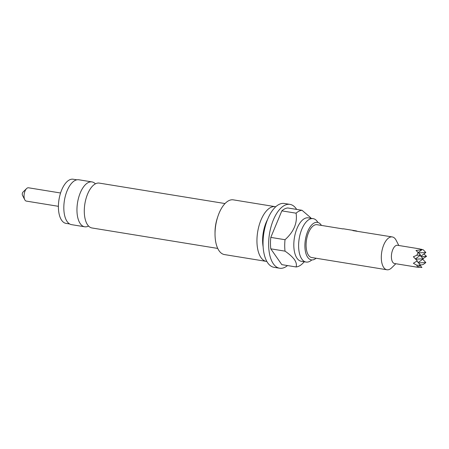 <?xml version="1.0" encoding="UTF-8"?>
<svg xmlns="http://www.w3.org/2000/svg" width="449" height="449" viewBox="0 0 449 449"><rect width="100%" height="100%" fill="white"/><g stroke="black" fill="none" stroke-linecap="round" stroke-linejoin="round"><path stroke-width="0.67" d="M88.554 226.038A22.731 10.911 -80.8 0 1 84.67 226.784A22.731 10.911 -80.8 0 1 80.27 223.675A22.731 10.911 -80.8 0 1 78.665 197.532A22.731 10.911 -80.8 0 1 91.966 181.912A22.731 10.911 -80.8 0 1 95.413 183.849M317.909 222.451A21.99 10.552 99.2 0 0 317.387 221.638A21.99 10.552 99.2 0 0 313.133 218.635A21.99 10.552 99.2 0 0 300.263 233.749A21.99 10.552 99.2 0 0 301.818 259.045A21.99 10.552 99.2 0 0 306.072 262.048A21.99 10.552 99.2 0 0 311.814 259.937M22.523 195.321A1.847 0.887 -80.8 0 1 22.45 195.203A1.847 0.887 -80.8 0 1 22.944 192.15L26.575 188.586A6.746 3.238 -80.8 0 1 28.5 187.783L60.564 192.997M58.398 206.316L26.334 201.101A6.746 3.238 -80.8 0 1 25.032 200.175A6.746 3.238 -80.8 0 1 24.762 199.732A6.746 3.238 -80.8 0 1 26.575 188.586M76.841 179.825L73.17 179.23A22.36 10.731 99.2 0 0 60.087 194.597A22.36 10.731 99.2 0 0 61.665 220.313A22.36 10.731 99.2 0 0 65.992 223.372L69.657 223.967M225.022 203.554L99.302 183.108A22.731 10.911 99.2 0 0 85.995 198.727A22.731 10.911 99.2 0 0 87.606 224.87A22.731 10.911 99.2 0 0 92 227.974L217.726 248.426M266.846 261.447A27.72 13.302 -80.8 0 1 266.352 261.391L224.438 254.572A27.72 13.302 -80.8 0 1 219.078 250.783A27.72 13.302 -80.8 0 1 215.026 233.935L215.026 232.318A22.731 10.911 -80.8 0 1 217.361 217.978L217.872 216.446A27.72 13.302 -80.8 0 1 233.34 199.856L275.254 206.669A27.72 13.302 -80.8 0 1 275.742 206.77M91.966 181.912L78.833 179.774A22.731 10.911 99.2 0 0 65.532 195.394A22.731 10.911 99.2 0 0 67.137 221.542A22.731 10.911 99.2 0 0 71.531 224.646L84.67 226.784M395.833 263.726L391.685 267.795A16.63 7.981 -80.8 0 1 386.943 269.77A16.63 7.981 -80.8 0 1 383.727 267.497A16.63 7.981 -80.8 0 1 382.548 248.37A16.63 7.981 -80.8 0 1 392.28 236.937A16.63 7.981 -80.8 0 1 395.502 239.21A16.63 7.981 -80.8 0 1 396.158 240.316L398.802 245.485M352.886 230.612L392.28 236.937M343.014 228.923L317.073 224.708A16.63 7.981 99.2 0 0 307.341 236.135A16.63 7.981 99.2 0 0 308.519 255.268A16.63 7.981 99.2 0 0 311.735 257.535L386.943 269.77M420.073 265.499L421.925 267.481L416.795 267.138L394.531 263.518A9.238 4.434 -80.8 0 1 392.74 262.255A9.238 4.434 -80.8 0 1 392.089 251.625A9.238 4.434 -80.8 0 1 397.494 245.277L419.759 248.898M416.863 265.275L420.601 265.106L418.058 266.992L417.172 266.229L416.863 265.275L413.366 263.249L417.306 260.858L413.372 256.772L416.868 255.24L418.07 252.366L415.987 250.486L421.931 249.745L419.366 248.841M420.719 249.128L423.295 249.824L425.832 252.534L420.814 256.256M316.102 258.248A19.01 9.126 -80.8 0 1 310.618 259.702A19.01 9.126 -80.8 0 1 307.677 257.288A19.01 9.126 -80.8 0 1 306.128 236.168A19.01 9.126 -80.8 0 1 316.702 222.3A19.01 9.126 -80.8 0 1 321.136 224.955A19.01 9.126 -80.8 0 1 321.439 225.415M306.072 262.048L301.273 261.267A21.99 10.552 -80.8 0 1 297.019 258.259A21.99 10.552 -80.8 0 1 295.464 232.969A21.99 10.552 -80.8 0 1 308.334 217.855L313.133 218.635M304.377 261.767L302.009 264.063A28.641 13.745 -80.8 0 1 296.054 266.959C296.817 264.921 296.312 262.502 294.538 259.702C292.372 256.845 289.201 253.994 285.025 251.148A28.641 13.745 -80.8 0 1 285.031 239.71C293.899 231.723 297.575 222.878 296.076 213.18A28.641 13.745 -80.8 0 1 302.037 210.289L310.674 217.703M266.352 261.391A27.72 13.302 -80.8 0 1 260.987 257.603A27.72 13.302 -80.8 0 1 259.028 225.718A27.72 13.302 -80.8 0 1 275.254 206.669M215.026 233.935A27.72 13.302 -80.8 0 1 217.872 216.446M263.136 246.81A23.573 11.315 -80.8 0 1 267.582 219.477M287.517 265.572A32.339 15.519 -80.8 0 1 279.609 268.227A32.339 15.519 -80.8 0 1 273.357 263.81A32.339 15.519 -80.8 0 1 271.067 226.61A32.339 15.519 -80.8 0 1 289.992 204.385A32.339 15.519 -80.8 0 1 296.25 208.802A32.339 15.519 -80.8 0 1 296.654 209.414M279.609 268.227L274.008 267.312A32.339 15.519 -80.8 0 1 267.756 262.901A32.339 15.519 -80.8 0 1 265.466 225.701A32.339 15.519 -80.8 0 1 284.391 203.476L289.992 204.385M285.031 239.71L270.792 237.398L281.837 210.867L296.076 213.18M302.037 210.289L287.792 207.971A28.641 13.745 99.2 0 0 281.837 210.867M296.054 266.959L281.809 264.641L270.786 248.83A28.641 13.745 99.2 0 1 270.792 237.398M285.025 251.148L270.786 248.83M415.701 259.157L423.216 258.82L420.073 255.464M423.216 258.82L418.199 262.542M416.868 255.24L420.606 255.071L415.448 258.899M418.53 262.895L425.826 262.57L423.289 264.45L420.595 265.101L416.897 261.155M425.826 262.57L422.689 259.213M418.535 252.866L425.832 252.534M421.931 249.745L418.204 252.512M420.606 255.071L418.07 252.366M416.795 267.138L418.058 266.992M421.145 256.609L426.55 256.368L422.975 258.562M423.901 253.971L426.55 256.368M356.287 231.112L356.321 230.926A16.815 8.071 -80.8 0 1 357.034 231.207M352.908 230.427L356.321 230.926M343.025 228.822A16.815 8.071 -80.8 0 1 343.811 228.867L355.737 230.808M22.45 195.203L24.762 199.732"/></g></svg>
